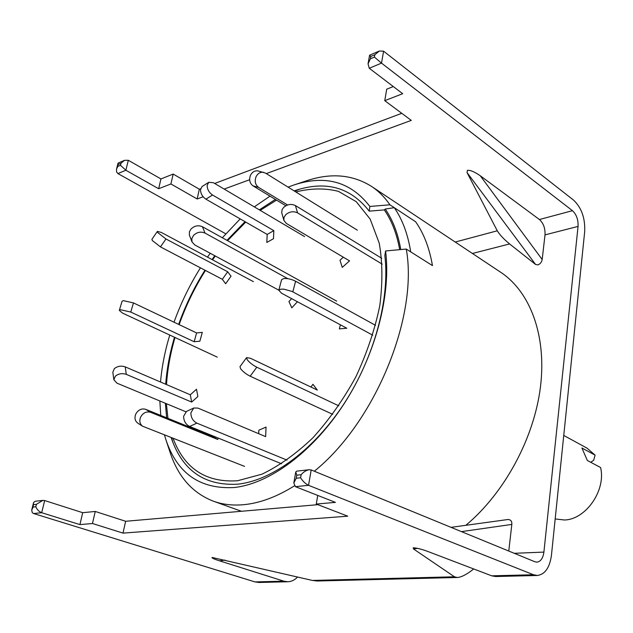 <?xml version="1.0" encoding="UTF-8"?>
<svg xmlns="http://www.w3.org/2000/svg" width="633" height="633" viewBox="0 0 633 633"><rect width="100%" height="100%" fill="white"/><g stroke="black" fill="none" stroke-linecap="round" stroke-linejoin="round"><path stroke-width="0.95" d="M171.163 437.553C182.193 470.469 204.427 486.009 237.85 484.174C272 480.534 313.857 450.055 344.217 403.45C374.53 356.838 390.07 298.507 384.84 255.653L385.584 250.961C391.249 295.049 375.337 355.524 343.996 403.909C312.599 452.294 269.254 483.881 234.052 487.537C199.965 489.317 177.28 473.468 165.988 439.967L170.135 452.5C178.15 476.831 192.567 493.067 213.392 501.209C222.531 504.493 232.564 505.664 243.499 504.707C259.633 503.235 276.581 496.968 294.345 485.899M294.123 190.897L295.002 190.596C325.789 180.358 350.524 187.21 369.213 211.153L384.302 209.895L385.236 209.048C392.753 219.857 397.928 233.363 400.784 249.56M299.67 189.148L294.661 191.229L299.67 189.148M171.646 437.743L172.722 441.945L171.646 437.743M166.653 417.827L165.363 403.261M165.704 384.231C166.827 368.889 169.755 353.23 174.486 337.247M178.656 324.397C185.422 305.407 194.189 287.342 204.973 270.204M212.063 259.554L214.801 255.724M226.978 240.342L245.026 221.677M259.34 209.855L275.379 199.419M165.988 439.967L164.453 434.918M160.766 415.438L159.848 400.974M160.521 382.016C161.874 366.634 164.952 350.983 169.763 335.055M174.012 322.189C180.856 303.167 189.671 285.048 200.432 267.822M207.497 257.117L210.227 253.263M222.333 237.771L240.208 218.899M254.3 206.872L269.99 196.151M288.062 187.123L294.06 184.931C325.552 174.605 350.817 181.782 369.87 206.453L369.213 211.153M314.316 471.229C375.361 422.061 418.508 316.089 406.259 249.062L385.584 250.961M465.848 525.303C504.636 492.917 534.268 437.957 540.511 386.478C546.69 334.944 529.908 291.576 500.727 272.285L371.492 186.379C378.494 191.024 384.635 197.164 389.928 204.807L369.87 206.453M371.492 186.379C352.526 174.534 330.893 172.667 306.594 180.777L294.06 184.931M389.928 204.807L415.604 221.74C423.825 233.442 429.443 248.057 432.45 265.591L406.259 249.062M336.677 301.134L202.441 226.741C198.232 224.944 194.386 225.744 190.905 229.146L189.402 231.844L189.378 235.128L192.036 241.956L194.806 244.971L278.829 290.175M287.873 278.702L205.037 233.086C200.811 231.298 196.942 232.105 193.437 235.516L191.799 238.704L192.036 241.956M291.631 298.626L288.941 301.561L291.813 307.812L297.407 301.727M381.746 258.288L295.421 205.575C291.433 203.676 287.564 204.222 283.806 207.228L282.096 209.626L281.717 212.648L283.885 220.379L286.361 223.441L349.535 260.875L342.263 267.379L339.992 260.218L343.339 257.204M382.245 264.175L297.573 212.87C293.57 210.971 289.677 211.533 285.894 214.54L284.003 217.38L283.885 220.379M295.825 191.949C310.89 188.175 325.101 187.985 338.481 191.372L356.252 201.698L370.17 219.113L379.207 243.096C382.593 262.022 382.767 283.022 379.721 306.103C374.768 329.817 366.808 353.412 355.849 376.88C343.387 399.573 329.081 419.877 312.924 437.783C296.165 453.742 279.2 465.872 262.022 474.157L237.494 480.771C205.875 482.742 184.401 468.586 173.078 438.305M167.943 418.35L166.392 403.688M166.503 384.579C167.492 369.237 170.324 353.546 175.017 337.492M179.155 324.634C185.873 305.636 194.632 287.572 205.448 270.449M212.553 259.823L215.307 256.001M227.548 240.659L245.739 222.088M260.226 210.37L276.542 200.123M399.684 249.663C396.828 233.775 391.7 220.521 384.302 209.895M410.706 251.871L432.45 265.591C429.443 248.057 423.825 233.442 415.604 221.74L394.28 207.679C402.39 219.414 407.866 234.147 410.706 251.871M394.28 207.679L385.236 209.048M357.329 230.167L265.449 173.078L258.185 170.965C254.941 170.404 252.393 171.796 250.541 175.159C248.832 179.709 249.655 183.277 253.018 185.865L285.839 205.757M263.795 172.374C260.535 171.804 257.979 173.213 256.12 176.599C254.395 181.173 255.218 184.765 258.588 187.368L287.604 204.989M304.584 236.576L213.4 182.715L208.755 182.296L202.133 186.49L200.511 189.615C200.59 193.563 202.394 196.744 205.907 199.158L267.173 234.424L266.833 242.447L273.496 238.688L273.82 230.641L267.173 234.424M208.755 182.296L207.141 185.429C207.236 189.394 209.04 192.59 212.553 195.027L273.82 230.641M253.398 281.638L161.344 232.461L157.395 231.385L151.928 239.282L152.276 240.493L160.458 246.894L222.341 279.303L225.641 283.734L231.037 276.186L227.706 271.786L222.341 279.303M157.395 231.385L157.759 232.58L165.957 238.981L227.706 271.786M217.238 357.115L122.501 313.082L119.328 310.392L120.579 309.751L130.77 312.053L194.149 341.725L199.846 341.219L202.307 332.38L196.61 332.934L194.149 341.725M119.328 310.392L122.05 301.284L123.3 300.628L133.468 302.922L196.61 332.934M185.88 411.782L116.963 383.163L113.853 379.745L115.364 376.152C118.585 373.628 122.232 373.027 126.299 374.364L191.664 402.074L197.876 396.519L196.491 389.232L190.311 394.786L191.664 402.074M113.853 379.745L112.84 372.236L114.344 368.643C117.548 366.119 121.172 365.526 125.215 366.871L190.311 394.786M244.567 466.386L142.67 426.254C139.758 424.031 139.102 420.929 140.692 416.965C143.2 412.724 146.508 411.173 150.607 412.312L217.72 439.468L218.361 438.131M142.67 426.254L137.828 423.184C134.924 420.969 134.267 417.883 135.842 413.942C138.342 409.733 141.626 408.198 145.717 409.337L212.641 436.469L217.72 439.468M212.902 435.915L212.641 436.469M287.018 460.12L196.879 423.129C192.946 421.04 190.944 417.622 190.873 412.866L193.745 408.008L197.915 408.079L265.662 436.635L266.042 427.077L258.85 430.195L258.699 433.7M281.574 463.783L189.615 426.46C185.683 424.395 183.689 420.992 183.625 416.253L186.513 411.41L193.745 408.008M338.797 405.824L256.792 367.203C252.686 365.083 249.481 362.567 247.171 359.663L246.569 357.621L250.47 358.278L317.315 390.063L312.955 384.302L310.914 387.016M332.752 414.354L250.177 376.208C246.063 374.119 242.858 371.611 240.572 368.683L240.002 366.61L246.569 357.621M375.543 325.354L295.595 281.226C291.465 279.185 287.501 278.291 283.695 278.552L281.59 279.707L278.805 290.262L281.582 293.237L346.781 328.234L339.367 328.883L340.38 324.792M372.742 335.189L292.098 291.457L283.972 289.178L280.91 289.154L278.805 290.262M555.181 518.941L564.407 519.994C585.794 519.63 606.232 490.219 600.582 467.526L587.337 460.46L581.901 447.99L595.099 455.159L587.06 448.164L563.758 435.441M590.771 462.296L593.683 460.231L595.099 455.159M455.23 242.043L497.277 230.792L467.019 172.54L467.439 170.332C470.351 170.04 474.623 171.844 480.257 175.752L539.419 219.524L572.461 210.678C576.473 214.468 578.333 219.706 578.064 226.416L543.905 552.095C543.027 558.243 540.693 561.59 536.903 562.144L534.869 561.756L311.191 469.947L308.532 485.321L295.421 486.666L293.815 483.019L296.236 478.263L300.604 477.788C302.898 481.333 305.541 483.849 308.532 485.321L533.477 574.756L537.354 575.476C545.013 574.392 549.713 567.666 551.446 555.283L584.702 231.472C585.248 218.179 581.545 207.735 573.593 200.147L383.582 51.17L381.517 63.126L572.461 210.678M539.419 219.524C543.462 223.188 545.322 228.307 545.005 234.883L542.18 259.498C541.626 262.26 540.178 264.056 537.852 264.895L535.597 264.475L509.597 243.942C503.789 239.139 499.682 234.756 497.277 230.792M160.948 178.933L128.325 160.284L125.872 170.245L117.92 173.584L116.559 171.907L116.527 169.146L117.817 166.408L120.468 165.276L125.872 170.245L158.646 188.729L170.91 183.958L173.189 174.067L160.948 178.933L158.646 188.729M200.645 188.729L199.324 189.227L173.189 174.067M401.773 113.315L214.674 183.467M393.299 86.555L386.716 89.174L384.761 100.671L411.284 120.389L266.295 173.6M451.028 527.344L508.164 519.479C510.855 519.756 512.073 521.402 511.828 524.417L461.457 531.625M508.774 551.05L511.828 524.417M369.261 68.261L368.058 63.814L370.337 58.853L374.419 57.112L381.517 63.126L369.261 68.261L402.691 93.692L384.761 100.671M249.639 179.717L224.161 189.069M203.146 196.776L197.164 198.976L170.91 183.958M225.759 233.814L117.92 173.584M297.605 576.995C294.756 580.018 291.504 581.6 287.841 581.751L283.837 581.173L219.611 560.862C214.278 559.168 211.754 558.037 212.039 557.451L312.378 580.437L454.439 576.79L413.523 548.961L413.199 547.782C416.949 547.98 421.871 549.23 427.963 551.517L491.699 575.824L533.477 574.756M454.439 576.79L457.263 577.486C461.275 577.304 466.75 574.463 473.713 568.964M537.354 575.476L495.623 576.521L491.699 575.824M35.82 506.756L36.421 504.327L42.791 500.394L44.674 500.545L41.683 512.714L33.596 513.537L32.315 512.738L31.705 510.119L33.13 507.057L35.82 506.756C37.007 509.612 38.961 511.591 41.683 512.714L79.916 524.599L92.465 523.507L123 533.113L347.77 516.18L316.271 504.05L335.443 502.38L295.421 486.666M33.596 513.537L254.964 581.917L283.837 581.173M312.378 580.437L317.299 581.007L457.263 577.486M44.674 500.545L82.701 512.69L95.251 511.456L125.635 521.275L317.885 504.675M92.465 523.507L95.251 511.456M82.701 512.69L79.916 524.599M287.841 581.751L258.968 582.471L254.964 581.917M317.734 495.425L316.271 504.05M125.635 521.275L123 533.113M199.324 189.227L197.164 198.976M374.419 57.112L374.839 54.723L379.317 51.028L369.593 55.198L370.756 56.472L370.337 58.853M379.317 51.028L383.582 51.17M300.604 477.788L301.142 474.71C303.468 471.965 306.127 470.295 309.11 469.726L311.191 469.947M309.11 469.726L296.64 471.158L295.769 471.981L296.782 475.201L296.236 478.263M120.468 165.276L120.958 163.29L124.519 160.331L118.205 163.045L117.817 166.408M124.519 160.331L128.325 160.284M42.791 500.394L35.092 501.281L33.565 502.594L33.13 507.057M205.037 233.086L202.441 226.741M295.421 205.575L297.573 212.87M258.588 187.368L253.018 185.865M212.553 195.027L205.907 199.158M165.957 238.981L160.458 246.894M133.468 302.922L130.77 312.053M125.215 366.871L126.299 374.364M145.717 409.337L150.607 412.312M196.879 423.129L189.615 426.46M256.792 367.203L250.177 376.208M295.595 281.226L292.834 291.829M480.257 175.752L542.18 259.498M472.416 253.469L509.597 243.942M514.281 553.305L543.905 552.095M545.005 234.883L578.064 226.416M417.614 548.336L413.523 548.961M225.047 560.102L219.611 560.862M36.421 504.327L33.731 504.628M120.958 163.29L118.316 164.422M301.142 474.71L296.782 475.201M374.839 54.723L370.756 56.472M535.597 264.475L467.019 172.54M241.466 511.274L213.392 501.209M369.585 55.213L368.058 63.814M295.769 471.981L293.815 483.019M116.527 169.146L117.983 163.306M33.565 502.594L31.792 509.723"/></g></svg>
